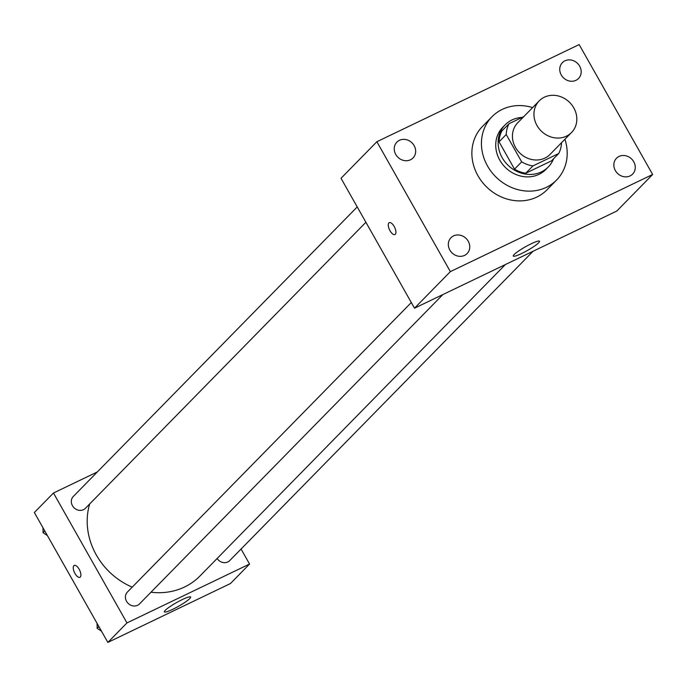 <?xml version="1.0" encoding="UTF-8"?>
<svg xmlns="http://www.w3.org/2000/svg" width="687" height="687" viewBox="0 0 687 687"><rect width="100%" height="100%" fill="white"/><g stroke="black" fill="none" stroke-linecap="round" stroke-linejoin="round"><path stroke-width="1.03" d="M536.994 125.515A22.611 20.155 -135.6 0 1 539.243 100.852A22.611 20.155 -135.6 0 1 569.497 102.286A22.611 20.155 -135.6 0 1 571.524 132.514A22.611 20.155 -135.6 0 1 536.994 125.515M571.524 132.514L550.012 154.446A22.611 20.155 -135.6 0 1 515.482 147.447A22.611 20.155 -135.6 0 1 517.732 122.784L539.243 100.852M558.72 153.527L551.549 160.835L525.744 173.227L532.914 165.919L558.72 153.527A29.18 26.012 -135.6 0 0 561.528 142.716L561.528 142.707M523.777 116.618L509.033 123.703A29.18 26.012 -135.6 0 0 506.216 134.506L521.682 161.849A29.18 26.012 -135.6 0 0 532.914 165.919M506.216 134.506L499.045 141.823A29.18 26.012 -135.6 0 1 501.862 131.011L509.033 123.703M499.045 141.823L514.52 169.165L521.682 161.849M525.744 173.227A29.18 26.012 -135.6 0 1 514.52 169.165M522.077 117.434A30.142 26.879 44.4 0 0 512.004 119.942A30.142 26.879 44.4 0 0 505.185 124.819A30.142 26.879 44.4 0 0 507.891 165.112A30.142 26.879 44.4 0 0 548.226 167.027A30.142 26.879 44.4 0 0 553.507 158.843M548.226 167.027L545.839 169.466A30.142 26.879 -135.6 0 1 499.793 160.14A30.142 26.879 -135.6 0 1 502.79 127.258L505.185 124.819M564.903 139.263A45.213 40.31 -135.6 0 1 556.599 180.02A45.213 40.31 -135.6 0 1 487.538 166.022A45.213 40.31 -135.6 0 1 492.029 116.704A45.213 40.31 -135.6 0 1 532.614 107.601M556.599 180.02L547.041 189.767A45.213 40.31 -135.6 0 1 477.972 175.769A45.213 40.31 -135.6 0 1 482.472 126.451L492.029 116.704M630.073 175.915A11.301 10.082 -135.6 0 1 616.333 172.051A11.301 10.082 -135.6 0 1 616.488 158.259A11.301 10.082 -135.6 0 1 631.611 158.98A11.301 10.082 -135.6 0 1 632.633 174.086A11.301 10.082 -135.6 0 1 630.073 175.915M464.558 255.401A11.301 10.082 -135.6 0 1 450.818 251.528A11.301 10.082 -135.6 0 1 450.973 237.736A11.301 10.082 -135.6 0 1 466.104 238.458A11.301 10.082 -135.6 0 1 467.117 253.572A11.301 10.082 -135.6 0 1 464.558 255.401M410.465 159.788A11.301 10.082 -135.6 0 1 396.725 155.923A11.301 10.082 -135.6 0 1 396.88 142.132A11.301 10.082 -135.6 0 1 412.011 142.853A11.301 10.082 -135.6 0 1 413.024 157.958A11.301 10.082 -135.6 0 1 410.465 159.788M575.981 80.31A11.301 10.082 -135.6 0 1 562.241 76.437A11.301 10.082 -135.6 0 1 562.395 62.646A11.301 10.082 -135.6 0 1 577.518 63.367A11.301 10.082 -135.6 0 1 578.54 78.481A11.301 10.082 -135.6 0 1 575.981 80.31M579.15 44.586L376.862 141.728L450.363 271.631L652.65 174.489L579.15 44.586M376.862 141.728L341.018 178.285L414.51 308.188L616.806 211.046L652.65 174.489M414.51 308.188L450.363 271.631M521.631 253.52A15.071 2.095 -29.5 0 1 513.292 256.071A15.071 2.095 -29.5 0 1 525.383 246.822A15.071 2.095 -29.5 0 1 539.527 241.231A15.071 2.095 -29.5 0 1 521.631 253.52M394.956 234.559A6.595 2.842 64.3 0 1 390.018 230.746A6.595 2.842 64.3 0 1 389.246 222.665A6.595 2.842 64.3 0 1 394.664 227.38A6.595 2.842 64.3 0 1 394.956 234.559A6.595 2.842 64.3 0 1 390.01 230.746A6.595 2.842 64.3 0 1 389.254 222.665M132.222 587.153A67.824 60.473 -135.6 0 1 96.343 555.019A67.824 60.473 -135.6 0 1 89.662 503.975M505.357 264.564L199.943 576.015A67.824 60.473 -135.6 0 1 150.977 592.228M411.315 302.538L127.396 592.065A8.467 7.548 44.4 0 0 128.16 603.392A8.467 7.548 44.4 0 0 139.495 603.933L442.849 294.586M365.905 222.27L85.403 508.32A8.467 7.548 -135.6 0 1 72.461 505.701A8.467 7.548 -135.6 0 1 73.303 496.461L357.223 206.933M533.078 251.253L229.724 560.601A8.467 7.548 -135.6 0 1 217.118 558.505M97.348 471.943L53.466 493.017L126.966 622.92L249.561 564.044L241.068 549.033M249.561 564.044L230.446 583.538L107.85 642.414L34.35 512.511L53.466 493.017M107.85 642.414L126.966 622.92M165.249 610.339A15.071 2.095 -29.5 0 1 179.436 601.013A15.071 2.095 -29.5 0 1 190.625 597.029A15.071 2.095 -29.5 0 1 178.543 606.278A15.071 2.095 -29.5 0 1 164.391 611.868A15.071 2.095 -29.5 0 1 165.249 610.339M79.932 577.312A6.595 2.842 64.3 0 1 74.986 573.499A6.595 2.842 64.3 0 1 74.222 565.427A6.595 2.842 64.3 0 1 79.632 570.141A6.595 2.842 64.3 0 1 79.924 577.312A6.595 2.842 64.3 0 1 74.977 573.499A6.595 2.842 64.3 0 1 74.222 565.427M97.082 623.384L97.159 628.322L101.504 631.207M97.159 628.322L98.876 626.57M42.989 527.779L43.066 532.708L47.412 535.594M43.066 532.708L44.784 530.957"/></g></svg>
